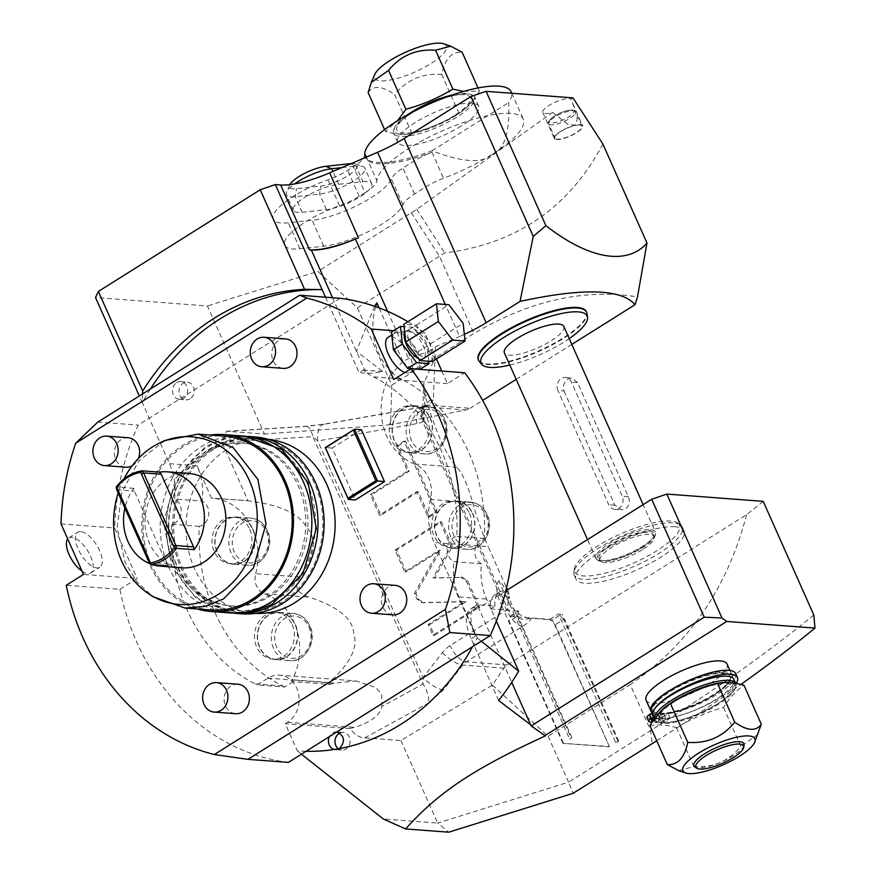 <?xml version="1.0" encoding="UTF-8"?>
<svg xmlns="http://www.w3.org/2000/svg" width="876" height="876" viewBox="0 0 876 876"><rect width="100%" height="100%" fill="white"/><g stroke="black" fill="none" stroke-linecap="round" stroke-linejoin="round"><path stroke-width="0.66" stroke-dasharray="4.38 3.29" d="M288.379 762.394A233.542 199.465 94.3 0 1 119.903 589.329L66.237 585.278M119.903 589.329L137.171 578.478L83.505 574.437M340.085 298.289L149.227 418.18L169.484 463.689A59.119 50.501 94.3 0 1 174.554 498.991L202.159 501.072A59.119 50.501 -85.7 0 0 197.089 465.78L211.455 498.039L248.039 500.798L222.011 442.325L226.49 431.255L264.442 434.003L207.437 305.976L95.506 297.533M142.558 393.948L142.284 402.588L149.227 418.18L138.211 425.101A233.542 199.465 94.3 0 0 114.679 527.965L137.171 578.478M306.063 751.279A221.157 188.877 94.3 0 1 297.336 750.852L285.248 723.685L287.492 722.273A25.13 21.462 -85.7 0 0 298.76 694.821A25.13 21.462 -85.7 0 0 279.564 675.166A25.13 21.462 -85.7 0 0 267.859 678.166L257.095 684.923A59.119 50.501 -85.7 0 0 255.102 683.86A167.031 142.657 -85.7 0 1 171.685 524.297A13.304 11.366 -85.7 0 0 181.146 512.668A13.304 11.366 -85.7 0 0 174.554 498.991M150.365 389.043A240.933 205.772 -85.7 0 0 142.284 402.588L139.339 395.974M375.662 306.655A59.119 50.501 -85.7 0 0 393.28 372.924L391.747 372.815A59.119 50.501 -85.7 0 0 414.633 464.006A29.565 25.251 94.3 0 1 430.423 499.462L472.712 502.649C467.664 485.03 462.408 473.215 456.933 467.193C445.687 454.688 435.033 430.587 424.991 394.901L424.028 420.798A2.957 0.821 -24 0 1 423.261 421.717A17.739 10.676 -126.6 0 1 424.4 406.464A17.739 10.676 -126.6 0 1 428.046 405.139L470.084 408.304L466.054 409.957L390.587 424.74L391.78 385.101L357.364 307.815L317.802 271.461L207.437 305.976M390.587 424.74L264.442 434.003M602.896 144.003C569.236 207.59 516.511 243.9 444.723 252.934A812.961 225.603 -24 0 1 439.5 256.23L357.364 307.815M391.78 385.101L473.905 333.515C529.695 300.567 584.226 288.379 637.487 296.931M464.324 334.391A59.119 16.403 -24 0 1 459.571 336.504L445.304 304.443M424.991 394.901L423.732 383.644L434.923 358.021L428.977 351.44L408.632 358.547L402.982 361.536L379.1 307.903M428.977 351.44L435.339 346.907L459.571 336.504M374.6 306.293L356.39 351.254L382.648 371.479A53.217 14.772 -24 0 1 366.168 373.198L359.105 372.672L363.321 370.022A59.119 50.501 -85.7 0 0 373.362 376.822A167.031 142.657 -85.7 0 1 456.779 536.386A13.304 11.366 -85.7 0 0 447.318 548.015A13.304 11.366 -85.7 0 0 453.91 561.691L481.504 563.772A59.119 50.501 -85.7 0 0 486.574 599.075L496.331 620.985M325.5 297.194L359.105 372.672M572.948 97.871L570.791 99.415A15.516 4.303 156 0 0 568.732 98.736A15.516 4.303 156 0 0 551.891 103.817A15.516 4.303 156 0 0 542.748 112.467A15.516 4.303 156 0 0 545.124 113.573A15.516 4.303 156 0 0 552.657 112.347L416.757 209.298A795.222 220.675 -24 0 1 411.26 212.758L317.802 271.461M365.018 192.72L359.248 196.344A29.565 8.202 -24 0 1 339.56 205.75A51.739 14.355 -24 0 0 284.678 245.269A51.739 14.355 -24 0 0 299.877 248.74L323.682 246.211A51.739 14.355 -24 0 0 371.873 229.84A51.739 14.355 -24 0 0 402.894 204.809A29.565 8.202 -24 0 1 414.501 194.001L425.67 186.993A29.565 8.202 -24 0 1 443.53 178.244C460.864 171.707 476.785 163.932 491.294 154.932L492.235 154.34A79.815 22.152 156 0 0 523.257 119.07A79.815 22.152 156 0 0 446.618 129.002A79.815 22.152 156 0 0 376.888 180.741A29.565 8.202 -24 0 1 365.018 192.72L353.466 166.779A29.565 8.202 156 0 0 363.792 158.195M552.657 112.347L567.768 124.304L575.006 125.224L577.306 119.213L572.827 103.707L570.791 99.415M416.757 209.298L444.723 252.934M556.676 139.514A15.516 4.303 156 0 0 573.528 134.433A15.516 4.303 156 0 0 582.66 125.783A15.516 4.303 156 0 0 580.284 124.688A15.516 4.303 156 0 0 563.443 129.768A15.516 4.303 156 0 0 554.3 138.408A15.516 4.303 156 0 0 556.676 139.514M579.726 125.038A14.782 4.106 156 0 0 563.673 129.878A14.782 4.106 156 0 0 554.979 138.112A14.782 4.106 156 0 0 557.245 139.164A14.782 4.106 156 0 0 573.287 134.324A14.782 4.106 156 0 0 581.982 126.089A14.782 4.106 156 0 0 579.726 125.038M492.257 154.329C504.532 149.391 509.985 132.167 508.638 102.645A79.815 22.152 -24 0 0 511.135 91.827M491.305 154.932C481.91 163.648 462.145 162.268 432.01 150.771A79.815 22.152 -24 0 1 365.303 156.749A79.815 22.152 -24 0 1 365.04 156.059M365.336 154.8A79.815 22.152 156 0 0 365.872 158.052A79.815 22.152 156 0 0 431.977 152.304A29.565 8.202 156 0 0 414.118 161.042L402.949 168.05A29.565 8.202 156 0 0 391.342 178.857A51.739 14.355 -24 0 1 360.321 203.9A51.739 14.355 -24 0 1 312.13 220.259L288.324 222.8A51.739 14.355 -24 0 1 273.126 219.329A51.739 14.355 -24 0 1 328.007 179.81A29.565 8.202 156 0 0 347.695 170.404L353.466 166.779M362.96 181.639A29.565 8.202 -24 0 1 371.72 183.61A29.565 8.202 -24 0 1 357.266 198.458A29.565 8.202 -24 0 1 326.474 209.638L302.143 212.288A29.565 8.202 -24 0 1 293.383 210.306A29.565 8.202 -24 0 1 307.837 195.457A29.565 8.202 -24 0 1 338.629 184.288L362.96 181.639L356.028 166.068A29.565 8.202 -24 0 1 362.675 166.396A29.565 8.202 -24 0 1 364.788 168.05A29.565 8.202 -24 0 1 350.334 182.898A29.565 8.202 -24 0 1 319.543 194.067L295.212 196.717A29.565 8.202 -24 0 1 286.452 194.746A29.565 8.202 -24 0 1 286.638 192.063A29.565 8.202 -24 0 1 294.61 183.916M341.859 167.612L356.028 166.068L350.564 163.878M351.254 163.582A23.652 6.559 -24 0 1 355.382 163.943A23.652 6.559 -24 0 1 348.232 175.496A23.652 6.559 -24 0 1 320.879 186.073L296.548 188.723A23.652 6.559 -24 0 1 289.693 185.011A23.652 6.559 -24 0 1 289.868 184.628M432.01 150.771L508.638 102.645M461.214 126.024A44.347 12.308 -24 0 1 397.704 142.328A44.347 12.308 -24 0 1 415.213 122.552A44.347 12.308 -24 0 1 478.723 106.248A44.347 12.308 -24 0 1 461.214 126.024M478.723 106.248L474.683 97.17A44.347 12.308 156 0 1 457.173 116.946A44.347 12.308 -24 0 1 393.663 133.24A44.347 12.308 -24 0 1 393.948 129.221A44.347 12.308 -24 0 1 411.173 113.475A44.347 12.308 156 0 1 421.728 107.507M474.683 97.17A44.347 12.308 156 0 0 471.507 94.696A44.347 12.308 156 0 0 436.785 100.806M406.924 115.183A42.869 11.892 -24 0 0 394.704 127.458A42.869 11.892 -24 0 0 412.267 133.415A42.869 11.892 -24 0 0 455.827 115.588A42.869 11.892 156 0 0 469.689 94.082A42.869 11.892 156 0 0 452.388 94.936M454.425 115.479A40.176 11.147 -24 0 1 403.048 133.097A40.176 11.147 -24 0 1 412.76 112.336A40.176 11.147 -24 0 1 464.138 94.718A40.176 11.147 -24 0 1 454.425 115.479M463.678 91.411L479.435 91.137C473.577 100.663 466.766 108.055 459.002 113.322C444.285 122.18 428.616 128.903 411.994 133.502C404.099 134.959 395.24 134.291 385.44 131.499L397.562 120.702M385.44 131.499L384.575 129.549M411.994 133.502L394.671 94.575C406.738 79.771 422.407 73.047 441.668 74.394C444.888 58.922 451.698 51.531 462.112 52.221M368.117 92.571C373.362 85.158 382.221 85.826 394.671 94.575M459.002 113.322L441.668 74.394M479.435 91.137L478.022 87.95M443.65 43.8A39.376 10.928 -24 0 1 430.915 63.554A39.376 10.928 -24 0 1 390.893 79.935A39.376 10.928 -24 0 1 374.764 74.471M176.591 382.724A8.869 7.577 94.3 0 1 180.719 381.662A8.869 7.577 94.3 0 1 186.676 394.66A8.869 7.577 94.3 0 1 183.522 398.295A8.869 7.577 94.3 0 1 179.383 399.357A8.869 7.577 94.3 0 1 179.219 399.336A8.869 7.577 94.3 0 1 172.594 392.317A8.869 7.577 94.3 0 1 176.591 382.724M97.816 422.057L138.211 425.101M472.569 646.696A221.157 188.877 94.3 0 0 477.179 637.881L458.969 596.994A59.119 50.501 94.3 0 1 453.91 561.691M441.8 371.041L447.395 383.611L464.663 372.76M407.909 321.722A233.542 199.465 94.3 0 1 424.904 333.088L436.445 358.996M382.648 371.479L363.321 370.022M481.504 563.772A13.304 11.366 -85.7 0 1 474.912 550.095A13.304 11.366 -85.7 0 1 484.373 538.466A167.031 142.657 94.3 0 0 400.956 378.903A59.119 50.501 94.3 0 1 391.747 372.815M402.982 361.536A59.119 50.501 -85.7 0 0 393.28 372.924M470.084 408.304L482.676 400.398M516.183 379.352L571.809 344.41M586.372 311.692A59.119 16.403 -24 0 1 563.027 338.059A59.119 16.403 -24 0 1 478.351 359.795M423.261 421.717L422.736 421.772A32.521 27.769 94.3 0 1 416.768 423.623L317.769 440.967A17.739 9.012 -99.9 0 1 323.912 424.192A17.739 9.012 -99.9 0 1 325.073 424.137L305.198 426.481L228.242 431.266M763.204 501.335A812.961 225.603 -24 0 1 746.604 514.628L507.292 664.95L503.963 668.169L492.4 685.032L400.934 740.559L364.734 737.833C359.959 737.92 354.999 734.833 349.852 728.558L354.572 727.332C370.887 722.262 379.987 715.32 381.87 706.505L423.009 684.057L423.097 677.531L317.769 440.967L312.863 436.664A17.739 6.756 -93.6 0 0 305.987 426.294L305.987 426.294A17.739 6.756 -93.6 0 0 305.198 426.481M300.293 577.021C293.57 586.471 296.559 593.183 309.261 597.169C338.311 606.75 353.127 618.894 353.729 633.611C358.361 647.594 350.104 663.898 328.96 682.535L329.803 684.419L293.208 681.659L292.365 679.776A59.119 50.501 -85.7 0 0 264.64 593.808A16.261 13.885 94.3 0 1 255.672 573.66L300.293 577.021C315.294 555.066 317.211 538.214 306.031 526.476C298.563 513.281 279.236 504.729 248.039 500.798L211.959 498.072A59.119 50.501 -85.7 0 0 211.455 498.039M329.803 684.419L334.238 683.181L355.875 680.926L279.564 675.166M381.87 706.505L381.706 694.46L375.848 687.496L355.875 680.926M222.011 442.325L312.863 436.664L423.009 684.057A17.739 8.771 61.4 0 1 428.364 703.121L443.42 689.96L462.736 665.059A14.782 12.625 94.3 0 1 466.24 661.862L522.72 626.373A20.695 5.738 156 0 0 530.998 618.27L552.417 619.88L609.378 746.527L562.929 743.341L608.929 746.812M349.852 728.558L285.248 723.685M301.443 754.181L297.336 750.852M400.934 740.559L437.671 823.079L383.305 818.983M477.179 637.881L481.285 641.21M530.582 724.726L545.376 735.895M505.77 590.928L478.614 607.988L511.715 682.327M498.652 700.504L471.168 638.768A36.956 16.261 57.9 0 1 470.675 608.929A36.956 16.261 57.9 0 1 475.898 607.78L478.614 607.988M490.494 608.886L514.53 610.703L508.452 597.049A36.956 16.261 57.9 0 0 494.655 595.078A36.956 16.261 57.9 0 0 490.494 608.886L494.984 606.061L480.387 604.966A36.956 16.261 -122.1 0 0 475.175 606.104A36.956 16.261 -122.1 0 0 475.668 635.943L434.08 542.54L488.184 546.624L506.525 587.818M430.423 499.462A59.119 50.501 -85.7 0 0 434.08 542.54M469.459 513.292A23.356 19.951 94.3 0 1 468.266 537.01A23.356 19.951 94.3 0 1 449.935 547.741A23.356 19.951 94.3 0 1 433.938 535.608A23.356 19.951 94.3 0 1 435.131 511.891A23.356 19.951 94.3 0 1 453.45 501.16A23.356 19.951 94.3 0 1 469.459 513.292M426.984 417.896A23.356 19.951 94.3 0 1 425.791 441.613A23.356 19.951 94.3 0 1 407.46 452.345A23.356 19.951 94.3 0 1 391.462 440.212A23.356 19.951 94.3 0 1 392.656 416.494A23.356 19.951 94.3 0 1 410.975 405.763A23.356 19.951 94.3 0 1 426.984 417.896M484.373 538.466L456.779 536.386M443.42 689.96A17.739 5.65 37.8 0 1 423.097 677.531L442.413 652.631A32.521 27.769 94.3 0 1 450.1 645.601L506.591 610.112A2.957 0.821 156 0 0 507.784 608.908L508.058 601.494L498.849 580.81C500.689 581.259 503.831 586.11 508.277 595.373L508.409 592.034L507.445 589.877M472.712 502.649C476.15 515.92 481.307 530.582 488.184 546.624M562.929 743.341L500.645 603.444L509.668 597.793L508.277 595.373M498.849 580.81A29.565 13.009 57.9 0 0 500.645 603.444M508.058 601.494C514.628 612.083 522.052 617.646 530.319 618.204L530.998 618.27M563.377 743.056L509.186 621.325L509.941 616.365L549.799 619.365L555.176 624.785L609.378 746.527M569.674 739.103L571.918 737.691L569.674 739.103L515.471 617.361L509.186 621.325M571.918 737.691L517.727 615.959L515.471 617.361L507.39 599.206L508.452 597.049M615.675 742.574L618.806 741.227L615.675 742.574L559.162 615.642L552.417 619.88M617.919 741.162L563.728 619.42L555.176 624.785M509.941 616.365L518.482 610.999L514.53 610.703L571.043 737.625M549.799 619.365L558.351 613.999L562.293 614.306L559.162 615.642M674.936 526.739A59.119 16.403 156 0 0 610.758 546.087A59.119 16.403 156 0 0 575.959 579.036A59.119 16.403 156 0 0 585.015 583.23A59.119 16.403 156 0 0 649.182 563.892A59.119 16.403 156 0 0 683.992 530.933A59.119 16.403 156 0 0 674.936 526.739M492.4 685.032L548.102 736.223L630.238 684.638L650.682 730.562L568.557 782.158L573.101 793.317M746.604 514.628C727.573 587.73 688.788 644.397 630.238 684.638M548.102 736.223L568.557 782.158L437.671 823.079L448.742 832.2M656.715 740.789A804.091 223.139 156 0 0 740.844 684.485M646.072 700.154A44.347 12.308 156 0 0 652.861 703.297A44.347 12.308 156 0 0 700.986 688.799A44.347 12.308 156 0 0 727.091 664.085M813.804 614.996A812.961 225.603 -24 0 1 650.682 730.562L652.083 743.702M462.418 577.339L460.885 577.218L466.284 580.93L477.902 607.013L432.941 635.264L428.134 624.468L464.554 601.582L421.63 602.622L423.699 602.754L418.29 599.031L415.881 593.621L440.431 550.478L406.234 571.962L396.521 550.117L441.482 521.877L452.443 546.493L434.496 578.029L462.418 577.339L467.817 581.051L479.435 607.134L434.474 635.374L429.667 624.577L466.087 601.702L423.699 602.754L422.166 602.633L416.757 598.921L414.348 593.512L438.898 550.358L404.701 571.842L394.988 550.008L439.949 521.768L450.899 546.383L432.963 577.908L462.418 577.339M418.279 491.797L380.983 515.23L371.829 494.666L409.136 471.233L397.934 446.081L405.588 441.274L437.146 512.142L429.481 516.95L418.279 491.797L416.746 491.677L379.45 515.11L370.296 494.557L407.603 471.124L396.401 445.961L404.055 441.154L435.613 512.022L427.948 516.829L416.746 491.677M522.72 626.373A17.739 7.807 57.9 0 1 506.591 610.112L422.736 421.772L424.4 406.464A17.739 10.676 -126.6 0 1 424.411 406.464L425.462 405.599C425.243 406.803 424.345 404.263 422.626 413.603A17.739 16.885 -177.9 0 1 433.423 398.69A20.695 5.738 -24 0 1 428.046 405.139L426.787 405.949A14.782 12.625 94.3 0 1 424.072 406.782L325.073 424.137M416.768 423.623A17.739 9.012 -99.9 0 1 422.911 406.836L426.787 405.949M434.496 578.029L432.963 577.908M452.443 546.493L450.899 546.383M441.482 521.877L439.949 521.768M396.521 550.117L394.988 550.008M406.234 571.962L404.701 571.842M440.431 550.478L438.898 550.358M415.881 593.621L414.348 593.512M466.087 601.702L464.554 601.582M429.667 624.577L428.134 624.468M434.474 635.374L432.941 635.264M479.435 607.134L477.902 607.013M380.983 515.23L379.45 515.11M429.481 516.95L427.948 516.829M437.146 512.142L435.613 512.022M405.588 441.274L404.055 441.154M397.934 446.081L396.401 445.961M409.136 471.233L407.603 471.124M371.829 494.666L370.296 494.557M652.313 712.67A44.347 12.308 156 0 0 657.712 714.203A44.347 12.308 156 0 0 705.837 699.694A44.347 12.308 156 0 0 731.942 674.98A44.347 12.308 156 0 0 725.153 671.837A44.347 12.308 156 0 0 671.739 689.27M659.278 713.206A42.278 11.727 156 0 0 705.169 699.377A42.278 11.727 156 0 0 730.047 675.823A42.278 11.727 156 0 0 723.576 672.823A42.278 11.727 -24 0 0 677.695 686.653A42.278 11.727 -24 0 0 652.806 710.206A42.278 11.727 -24 0 0 659.278 713.206M653.857 719.875A2.957 0.821 156 0 0 655.587 719.021A2.957 0.821 156 0 0 656.65 718.123A44.347 12.308 156 0 0 658.215 718.451L659.792 717.455A42.278 11.727 -24 0 0 661.249 717.619A42.278 11.727 156 0 0 662.858 717.685L661.128 713.798A42.278 11.727 -24 0 0 706.658 699.223A42.278 11.727 -24 0 0 730.277 676.338L730.047 675.823M659.792 717.455L658.062 713.568A42.278 11.727 -24 0 1 653.036 710.732A42.278 11.727 -24 0 1 677.925 687.167A42.278 11.727 -24 0 1 723.806 673.337A42.278 11.727 -24 0 1 730.277 676.338M735.687 673.567A46.034 12.779 -24 0 1 714.849 695.73A46.034 12.779 -24 0 1 668.147 713.699L664.588 715.933A5.913 1.643 -24 0 1 657.69 718.517A52.45 14.553 -24 0 1 653.376 718.67L661.128 713.798M652.379 712.812L652.817 712.538A46.034 12.779 -24 0 1 651.58 711.016M658.062 713.568L650.31 718.429A52.45 14.553 -24 0 1 647.32 717.74A5.913 1.643 -24 0 1 646.915 717.411M650.791 714.893A2.957 0.821 156 0 0 649.62 716.218A2.957 0.821 156 0 0 653.857 715.123A2.957 0.821 156 0 0 655.018 713.809A2.957 0.821 156 0 0 650.791 714.893M659.989 715.593A2.957 0.821 156 0 0 658.818 716.907A2.957 0.821 156 0 0 663.055 715.823A2.957 0.821 156 0 0 664.216 714.498A2.957 0.821 156 0 0 659.989 715.593M652.04 722.328L650.31 718.429M662.858 717.685L661.281 718.681A44.347 12.308 156 0 0 663.439 718.638A44.347 12.308 156 0 0 665.968 718.429A44.347 12.308 156 0 0 669.264 717.981L666.318 719.831A5.913 1.643 -24 0 1 659.42 722.415A52.45 14.553 -24 0 1 655.106 722.558L661.281 718.681A44.347 12.308 156 0 1 659.672 718.605A44.347 12.308 156 0 1 658.215 718.451L652.226 722.207M653.584 717.039L653.934 716.82A44.347 12.308 156 0 0 655.237 717.619A2.957 0.821 156 0 0 654.022 718.024M652.883 715.462A44.347 12.308 156 0 0 653.934 716.82L654.547 716.437L652.817 712.538M656.748 717.696A2.957 0.821 -24 0 0 655.237 717.619A44.347 12.308 156 0 0 656.65 718.123A2.957 0.821 -24 0 0 656.748 717.696L655.018 713.809M654.514 718.966A44.347 12.308 156 0 0 654.733 719.612A44.347 12.308 156 0 0 657.909 722.098A44.347 12.308 156 0 0 661.522 722.766A44.347 12.308 -24 0 0 703.921 711.126A44.347 12.308 -24 0 0 735.468 687.561A44.347 12.308 -24 0 0 735.752 683.543A44.347 12.308 -24 0 0 735.687 683.4L735.752 683.543M736.136 683.477A46.034 12.779 -24 0 1 689.817 712.188A46.034 12.779 -24 0 1 669.888 717.586L669.264 717.981A44.347 12.308 156 0 0 689.817 712.188A44.347 12.308 156 0 0 733.902 679.393M655.106 722.558L653.376 718.67M665.957 718.397A2.957 0.821 -24 0 0 663.439 718.638A2.957 0.821 156 0 0 661.719 719.481A2.957 0.821 156 0 0 660.548 720.795A2.957 0.821 156 0 0 664.785 719.711A2.957 0.821 156 0 0 665.968 718.429A2.957 0.821 -24 0 0 665.957 718.397L664.216 714.498M669.888 717.586L668.147 713.699M654.547 716.437A46.034 12.779 -24 0 1 653.31 714.915A46.034 12.779 -24 0 1 654.23 709.505M730.836 682.743A42.869 11.892 -24 0 1 734.712 689.324A42.869 11.892 -24 0 1 704.205 712.111A42.869 11.892 -24 0 1 663.22 723.346A42.869 11.892 156 0 1 659.727 722.711L657.909 722.098M718.736 683.083A42.869 11.892 156 0 0 717.072 683.389M657.734 714.915A42.869 11.892 156 0 0 659.727 722.711M674.98 701.304A40.176 11.147 156 0 0 665.267 722.065A40.176 11.147 156 0 0 716.656 704.446A40.176 11.147 156 0 0 726.368 683.685A40.176 11.147 156 0 0 674.98 701.304M649.97 725.646C657.876 724.189 666.735 724.857 676.535 727.649C691.252 718.791 706.91 712.068 723.532 707.469C729.401 697.942 736.212 690.551 743.976 685.295M723.532 707.469L740.855 746.396C728.788 761.2 713.13 767.923 693.858 766.577L678.725 770.617M758.134 734.263L740.855 746.396M676.535 727.649L693.858 766.577M744.063 744.961A27.342 7.588 -24 0 1 733.102 755.835A27.342 7.588 -24 0 1 694.81 766.894M494.984 606.061A36.956 16.261 -122.1 0 1 499.156 592.253A36.956 16.261 -122.1 0 1 508.409 592.034L509.668 597.771M518.482 610.999L517.727 615.959M563.728 619.42L558.351 613.999M618.806 741.227L562.293 614.306M677.728 523.049A57.422 15.932 -24 0 1 649.817 554.924A57.422 15.932 -24 0 1 583.427 575.926A57.422 15.932 156 0 1 574.284 569.093A57.422 15.932 156 0 1 612.631 537.7A57.422 15.932 156 0 1 670.753 521.067A57.422 15.932 -24 0 1 677.728 523.049L680.389 524.877A59.119 16.403 -24 0 0 673.206 522.852A59.119 16.403 156 0 0 613.364 539.977A59.119 16.403 156 0 0 573.868 572.302A59.119 16.403 156 0 0 574.229 575.138A59.119 16.403 156 0 0 583.285 579.332A59.119 16.403 -24 0 0 647.452 559.994A59.119 16.403 -24 0 0 682.251 527.045L683.992 530.933M680.389 524.877A59.119 16.403 -24 0 1 682.251 527.045M642.415 549.657A29.565 8.202 -24 0 1 600.082 560.52A29.565 8.202 -24 0 1 611.755 547.347A29.565 8.202 -24 0 1 654.087 536.473A29.565 8.202 -24 0 1 642.415 549.657M641.495 547.577A29.565 8.202 -24 0 1 599.151 558.45A29.565 8.202 -24 0 1 610.824 545.266A29.565 8.202 -24 0 1 653.168 534.404A29.565 8.202 -24 0 1 641.495 547.577M598.231 560.465A31.667 8.782 -24 0 0 642.59 547.664A31.667 8.782 156 0 0 655.281 535.061A31.667 8.782 156 0 0 640.356 532.345A31.667 8.782 156 0 0 609.74 545.19A31.667 8.782 -24 0 0 598.231 560.465L596.906 559.545A32.521 9.023 -24 0 1 595.877 558.351A32.521 9.023 -24 0 1 608.721 543.854A32.521 9.023 156 0 1 655.292 531.896L643.148 504.631M596.906 559.545A32.521 9.023 -24 0 0 642.447 546.394A32.521 9.023 156 0 0 655.489 533.462A32.521 9.023 156 0 0 655.292 531.896M564.024 391.024L614.853 505.178L621.391 509.821L625.705 508.781C629.373 505.726 630.249 501.696 628.344 496.714L577.514 382.549L571.897 377.972L567.944 379.045C563.848 382.078 562.545 386.064 564.024 391.024L557.913 390.565A8.869 7.577 94.3 0 1 558.373 381.553A8.869 7.577 94.3 0 1 565.327 377.479A8.869 7.577 94.3 0 1 571.404 382.089L622.234 496.243A8.869 7.577 94.3 0 1 621.785 505.255A8.869 7.577 94.3 0 1 614.821 509.328A8.869 7.577 94.3 0 1 608.743 504.718L557.913 390.565M563.805 326.409A32.521 9.023 -24 0 1 550.96 340.906A32.521 9.023 -24 0 1 504.39 352.864M509.821 365.062A58.09 16.118 156 0 0 564.232 341.914A58.09 16.118 156 0 0 569.236 338.618M479.26 361.405A59.119 16.403 156 0 0 563.257 338.574A59.119 16.403 156 0 0 586.964 313.444M472.525 513.522A23.356 19.951 94.3 0 1 471.332 537.24A23.356 19.951 94.3 0 1 453.001 547.971A23.356 19.951 94.3 0 1 437.004 535.838A23.356 19.951 94.3 0 1 438.197 512.121A23.356 19.951 94.3 0 1 456.516 501.39A23.356 19.951 94.3 0 1 472.525 513.522M472.744 513.38A23.652 20.203 94.3 0 1 471.54 537.404A23.652 20.203 94.3 0 1 452.98 548.266A23.652 20.203 94.3 0 1 436.774 535.981A23.652 20.203 -85.7 0 1 437.978 511.956A23.652 20.203 -85.7 0 1 456.538 501.094A23.652 20.203 -85.7 0 1 472.744 513.38M430.05 418.126A23.356 19.951 94.3 0 1 428.857 441.843A23.356 19.951 94.3 0 1 410.526 452.574A23.356 19.951 94.3 0 1 394.529 440.442A23.356 19.951 94.3 0 1 395.722 416.724A23.356 19.951 94.3 0 1 414.041 405.993A23.356 19.951 94.3 0 1 430.05 418.126M430.269 417.983A23.652 20.203 94.3 0 1 429.065 442.008A23.652 20.203 94.3 0 1 410.505 452.87A23.652 20.203 94.3 0 1 394.299 440.584A23.652 20.203 -85.7 0 1 395.514 416.56A23.652 20.203 -85.7 0 1 414.063 405.697A23.652 20.203 -85.7 0 1 430.269 417.983M241.743 612.335A87.206 74.482 -85.7 0 0 310.17 572.269A87.206 74.482 -85.7 0 0 314.615 483.716A87.206 74.482 94.3 0 0 254.861 438.405A87.206 74.482 94.3 0 0 186.435 478.471A87.206 74.482 94.3 0 0 181.978 567.024A87.206 74.482 -85.7 0 0 241.743 612.335L254.007 613.255A87.206 74.482 -85.7 0 1 194.242 567.955A87.206 74.482 94.3 0 1 198.699 479.391A87.206 74.482 94.3 0 1 267.125 439.336A87.206 74.482 94.3 0 1 268.669 439.467M254.007 613.255A87.206 74.482 -85.7 0 0 255.562 613.353M128.126 437.737A14.782 12.625 -85.7 0 0 116.53 444.526A14.782 12.625 -85.7 0 0 115.774 459.539A14.782 12.625 -85.7 0 0 125.903 467.215M132.101 465.857A14.782 12.625 -85.7 0 0 138.463 458.4M285.488 338.892A14.782 12.625 -85.7 0 0 273.892 345.681A14.782 12.625 -85.7 0 0 273.137 360.693A14.782 12.625 -85.7 0 0 283.266 368.369M237.867 684.222A14.782 12.625 -85.7 0 0 226.271 691.011A14.782 12.625 -85.7 0 0 225.515 706.023A14.782 12.625 -85.7 0 0 235.644 713.699M395.229 585.376A14.782 12.625 -85.7 0 0 383.633 592.165A14.782 12.625 -85.7 0 0 382.878 607.178A14.782 12.625 -85.7 0 0 393.006 614.853M361.416 429.744L332.19 448.096L355.295 499.988M61.013 523.914L114.679 527.965M80.734 531.601A20.695 9.099 57.9 0 0 77.811 532.236A20.695 9.099 57.9 0 0 79.475 551.803A20.695 9.099 57.9 0 0 96.897 567.922A20.695 9.099 57.9 0 0 99.82 567.287A20.695 9.099 57.9 0 0 98.156 547.719A20.695 9.099 57.9 0 0 80.734 531.601M393.565 330.723L424.904 333.088M447.395 383.611L393.729 379.56M404.898 372.552A20.695 9.099 57.9 0 0 410.056 372.41A20.695 9.099 57.9 0 0 409.782 355.7A20.695 9.099 57.9 0 0 388.035 337.37M392.448 340.873A20.695 9.099 57.9 0 0 395.054 349.842A20.695 9.099 -122.1 0 0 400.54 359.029A20.695 9.099 -122.1 0 0 413.877 368.818A20.695 9.099 -122.1 0 0 416.801 368.172A20.695 9.099 -122.1 0 0 419.133 360.43L418.18 351.583L411.041 342.275A20.695 9.099 57.9 0 0 397.704 332.486A20.695 9.099 57.9 0 0 394.78 333.132A20.695 9.099 57.9 0 0 392.448 340.873M420.075 369.278L419.133 360.43A20.695 9.099 -122.1 0 0 416.527 351.462A20.695 9.099 57.9 0 0 411.041 342.275L403.902 332.957L391.506 332.026M428.813 361.24L427.17 345.943L412.892 327.306L404.132 326.649M418.443 358.481A16.261 7.15 -122.1 0 0 423.426 358.777A16.261 7.15 -122.1 0 0 423.217 345.637A16.261 7.15 57.9 0 0 406.135 331.238A16.261 7.15 57.9 0 0 404.789 332.836M403.902 332.957L412.892 327.306M418.18 351.583L427.17 345.943M426.59 343.523A16.261 7.15 57.9 0 0 409.508 329.113A16.261 7.15 57.9 0 0 409.716 342.253A16.261 7.15 -122.1 0 0 426.798 356.652A16.261 7.15 -122.1 0 0 426.59 343.523M432.437 361.514L430.543 343.819L416.264 325.193L403.869 324.251M416.264 325.193L448.862 304.717M430.543 343.819L463.141 323.343M82.037 571.141A20.695 9.099 57.9 0 0 87.907 573.572A20.695 9.099 -122.1 0 0 90.83 572.926A20.695 9.099 -122.1 0 0 89.155 553.369A20.695 9.099 -122.1 0 0 71.733 537.251A20.695 9.099 57.9 0 0 68.821 537.886A20.695 9.099 57.9 0 0 67.693 538.926M241.623 613.802A88.684 75.741 -85.7 0 1 180.861 567.736A88.684 75.741 94.3 0 1 185.383 477.672A88.684 75.741 94.3 0 1 254.971 436.938M234.429 613.255A88.684 75.741 -85.7 0 1 174.718 567.265A88.684 75.741 94.3 0 1 178.945 477.738A88.684 75.741 94.3 0 1 247.766 436.401M307.443 483.902A85.848 73.321 -85.7 0 0 208.619 449.563A85.848 73.321 -85.7 0 0 176.886 565.907A85.848 73.321 -85.7 0 0 275.71 600.246A85.848 73.321 -85.7 0 0 307.443 483.902M176.131 563.586A81.588 69.686 94.3 0 1 180.292 480.727A81.588 69.686 94.3 0 1 244.316 443.245A81.588 69.686 94.3 0 1 300.227 485.632A81.588 69.686 94.3 0 1 296.066 568.491A81.588 69.686 94.3 0 1 232.041 605.962A81.588 69.686 94.3 0 1 176.131 563.586M242.17 443.081A81.588 69.686 94.3 0 0 178.146 480.563A81.588 69.686 94.3 0 0 173.985 563.421A81.588 69.686 -85.7 0 0 229.895 605.809A81.588 69.686 -85.7 0 0 293.92 568.327A81.588 69.686 -85.7 0 0 298.081 485.468A81.588 69.686 94.3 0 0 242.17 443.081L244.316 443.245M229.359 612.882A88.684 75.741 -85.7 0 1 168.586 566.805A88.684 75.741 94.3 0 1 173.119 476.741A88.684 75.741 94.3 0 1 242.696 436.007M197.341 608.984A88.684 75.741 -85.7 0 1 150.19 565.425A88.684 75.741 94.3 0 1 210.459 435.054M211.072 610.014A87.206 74.482 -85.7 0 1 151.318 564.713A87.206 74.482 94.3 0 1 155.764 476.15A87.206 74.482 94.3 0 1 224.19 436.095M164.776 440.529L138.758 461.05L121.895 491.983L117.121 527.965L125.246 562.742L137.061 582.047L152.993 596.72M123.899 478.986A84.041 71.777 -85.7 0 0 118.161 493.002M188.986 473.467A47.304 40.395 -85.7 0 0 151.876 495.192A47.304 40.395 -85.7 0 0 149.468 543.219A47.304 40.395 -85.7 0 0 181.879 567.79M168.356 565.852L166.703 563.772L134.357 491.118L133.842 488.326A47.304 40.395 -85.7 0 0 124.863 508.058M133.842 488.326L116.201 486.99M150.146 563.805A47.304 40.395 -85.7 0 0 152.599 564.67M116.727 489.793L134.357 491.118M149.073 562.436L166.703 563.772M332.19 448.096L325.292 447.581M336.844 731.953A8.869 7.577 -85.7 0 0 336.669 731.931A8.869 7.577 -85.7 0 0 332.541 732.993A8.869 7.577 -85.7 0 0 329.387 736.628M339.877 733.059A8.869 7.577 94.3 0 1 343.217 732.424A8.869 7.577 94.3 0 1 349.984 739.366A8.869 7.577 94.3 0 1 346.009 749.057A8.869 7.577 -85.7 0 1 341.881 750.119L335.628 749.648M338.804 749.079A8.869 7.577 -85.7 0 0 341.881 750.119M293.208 681.659L284.7 687.003L257.095 684.923M328.96 682.535L292.365 679.776M284.7 687.003A59.119 50.501 -85.7 0 0 282.696 685.941A167.031 142.657 94.3 0 1 199.279 526.388A13.304 11.366 -85.7 0 0 208.74 514.749A13.304 11.366 -85.7 0 0 202.159 501.072M255.672 573.66A59.119 50.501 -85.7 0 0 211.959 498.072M292.201 624.643A23.356 19.951 94.3 0 1 291.007 648.35A23.356 19.951 94.3 0 1 272.688 659.08A23.356 19.951 94.3 0 1 256.679 646.948A23.356 19.951 94.3 0 1 257.873 623.23A23.356 19.951 94.3 0 1 276.192 612.51A23.356 19.951 94.3 0 1 292.201 624.643M249.726 529.235A23.356 19.951 94.3 0 1 248.532 552.953A23.356 19.951 94.3 0 1 230.213 563.684A23.356 19.951 94.3 0 1 214.204 551.551A23.356 19.951 94.3 0 1 215.397 527.834A23.356 19.951 94.3 0 1 233.717 517.114A23.356 19.951 94.3 0 1 249.726 529.235M199.279 526.388L171.685 524.297M295.267 624.873A23.356 19.951 94.3 0 1 294.073 648.579A23.356 19.951 94.3 0 1 275.754 659.31A23.356 19.951 94.3 0 1 259.745 647.178A23.356 19.951 94.3 0 1 260.939 623.46A23.356 19.951 94.3 0 1 279.258 612.74A23.356 19.951 94.3 0 1 295.267 624.873M295.486 624.73A23.652 20.203 94.3 0 1 294.281 648.744A23.652 20.203 94.3 0 1 275.732 659.606A23.652 20.203 94.3 0 1 259.526 647.32A23.652 20.203 -85.7 0 1 260.73 623.307A23.652 20.203 -85.7 0 1 279.28 612.444A23.652 20.203 -85.7 0 1 295.486 624.73M252.792 529.476A23.356 19.951 94.3 0 1 251.598 553.183A23.356 19.951 94.3 0 1 233.279 563.914A23.356 19.951 94.3 0 1 217.27 551.781A23.356 19.951 94.3 0 1 218.463 528.064A23.356 19.951 94.3 0 1 236.794 517.344A23.356 19.951 94.3 0 1 252.792 529.476M253.022 529.334A23.652 20.203 94.3 0 1 251.806 553.347A23.652 20.203 94.3 0 1 233.257 564.21A23.652 20.203 94.3 0 1 217.051 551.924A23.652 20.203 -85.7 0 1 218.255 527.91A23.652 20.203 -85.7 0 1 236.816 517.048A23.652 20.203 -85.7 0 1 253.022 529.334M190.059 398.788A8.869 7.577 94.3 0 1 185.931 399.85A8.869 7.577 94.3 0 1 179.153 392.908A8.869 7.577 94.3 0 1 183.139 383.217A8.869 7.577 -85.7 0 1 187.267 382.166A8.869 7.577 -85.7 0 1 194.045 389.097A8.869 7.577 -85.7 0 1 190.059 398.788M169.484 463.689L197.089 465.78M411.26 212.758L439.5 256.23L473.905 333.515M387.608 311.33L408.632 358.547M332.562 297.72L366.168 373.198M550.884 124.896A14.782 4.106 -24 0 1 548.628 123.844A14.782 4.106 -24 0 1 557.322 115.599A14.782 4.106 -24 0 1 573.364 110.77A14.782 4.106 -24 0 1 575.631 111.821A14.782 4.106 -24 0 1 566.925 120.056A14.782 4.106 -24 0 1 550.884 124.896M571.667 110.179A13.304 3.69 -24 0 1 568.447 117.056A13.304 3.69 -24 0 1 551.431 122.892A13.304 3.69 -24 0 1 554.65 116.015A13.304 3.69 -24 0 1 571.667 110.179M431.977 152.304L443.53 178.244M366.365 157.1L376.888 180.741M359.248 196.344L347.695 170.404M339.56 205.75L328.007 179.81M299.877 248.74L288.324 222.8M323.682 246.211L312.13 220.259M402.894 204.809L391.342 178.857M414.501 194.001L402.949 168.05M425.67 186.993L414.118 161.042M326.474 209.638L319.543 194.067L320.879 186.073M338.629 184.288L332.913 171.455M302.143 212.288L295.212 196.717L296.548 188.723M400.956 378.903L373.362 376.822M414.633 464.006L456.933 467.193M435.339 346.907L433.423 398.69M226.49 431.255L305.987 426.294L323.912 424.192L422.911 406.836A17.739 9.012 -99.9 0 1 424.072 406.782L466.054 409.957M364.734 737.833L428.364 703.121M287.492 722.273L354.572 727.332M267.859 678.166L334.238 683.181M475.898 607.78L480.387 604.966M471.168 638.768L475.668 635.943M458.969 596.994L486.574 599.075M530.319 618.204A17.739 16.885 2.1 0 1 507.784 608.908L424.028 420.798A17.739 16.885 -177.9 0 1 422.626 413.603L423.732 383.644M507.292 664.95L466.24 661.862A17.739 7.807 57.9 0 1 450.1 645.601M503.963 668.169L462.736 665.059A17.739 5.65 37.8 0 1 442.413 652.631M467.817 581.051L466.284 580.93M418.29 599.031L416.757 598.921M649.05 721.627L647.32 717.74M666.318 719.831L664.588 715.933M659.42 722.415L657.69 718.517M577.514 382.549L571.404 382.089M628.344 496.714L622.234 496.243M614.853 505.178L608.743 504.718M486.804 514.442A23.652 20.203 94.3 0 1 485.6 538.455A23.652 20.203 94.3 0 1 467.039 549.329A23.652 20.203 94.3 0 1 450.833 537.043A23.652 20.203 94.3 0 1 452.038 513.018A23.652 20.203 94.3 0 1 470.598 502.156A23.652 20.203 94.3 0 1 486.804 514.442M486.202 515.712A21.188 18.089 94.3 0 1 478.373 544.434A21.188 18.089 94.3 0 1 453.987 535.959A21.188 18.089 94.3 0 1 461.816 507.248A21.188 18.089 94.3 0 1 486.202 515.712M444.329 419.046A23.652 20.203 94.3 0 1 443.125 443.059A23.652 20.203 94.3 0 1 424.564 453.932A23.652 20.203 94.3 0 1 408.358 441.646A23.652 20.203 94.3 0 1 409.563 417.622A23.652 20.203 94.3 0 1 428.123 406.76A23.652 20.203 94.3 0 1 444.329 419.046M443.727 420.316A21.188 18.089 94.3 0 1 435.898 449.038A21.188 18.089 94.3 0 1 411.512 440.562A21.188 18.089 94.3 0 1 419.341 411.851A21.188 18.089 94.3 0 1 443.727 420.316M282.696 685.941L255.102 683.86M264.64 593.808L309.261 597.169M309.546 625.793A23.652 20.203 94.3 0 1 308.341 649.806A23.652 20.203 94.3 0 1 289.781 660.668A23.652 20.203 94.3 0 1 273.575 648.382A23.652 20.203 94.3 0 1 274.779 624.369A23.652 20.203 94.3 0 1 293.34 613.507A23.652 20.203 94.3 0 1 309.546 625.793M308.954 627.063A21.188 18.089 94.3 0 1 301.114 655.774A21.188 18.089 94.3 0 1 276.728 647.298A21.188 18.089 94.3 0 1 284.558 618.587A21.188 18.089 94.3 0 1 308.954 627.063M267.07 530.396A23.652 20.203 94.3 0 1 265.866 554.409A23.652 20.203 94.3 0 1 247.306 565.272A23.652 20.203 94.3 0 1 231.1 552.986A23.652 20.203 94.3 0 1 232.315 528.973A23.652 20.203 94.3 0 1 250.864 518.11A23.652 20.203 94.3 0 1 267.07 530.396M266.479 531.666A21.188 18.089 94.3 0 1 258.639 560.377A21.188 18.089 94.3 0 1 234.253 551.902A21.188 18.089 94.3 0 1 242.083 523.191A21.188 18.089 94.3 0 1 266.479 531.666M572.827 103.707L582.66 125.783M542.748 112.467L554.3 138.408M581.982 126.089L575.631 111.821L572.356 110.004C560.202 110.212 545.485 120.855 548.628 123.844L554.979 138.112M365.303 156.749L365.872 158.052M511.77 93.261L523.257 119.07M284.678 245.269L273.126 219.329M371.72 183.61L364.788 168.05M293.383 210.306L286.452 194.746M355.382 163.943L362.675 166.396M289.693 185.011L286.638 192.063M397.704 142.328L393.663 133.24M469.689 94.082L471.507 94.696M394.704 127.458L393.948 129.221M421.531 415.87L421.652 410.954M729.916 670.436L731.942 674.98M654.471 719.032L654.733 719.612M660.548 720.795L658.818 716.907M653.31 714.915L652.62 713.338M734.712 689.324L735.468 687.561M651.35 720.105L649.62 716.218M470.675 608.929L475.175 606.104M494.655 595.078L499.156 592.253M574.229 575.138L575.959 579.036M574.284 569.093L573.868 572.302M600.082 560.52L599.151 558.45M654.087 536.473L653.168 534.404M655.281 535.061L655.489 533.462M595.877 558.351L587.522 539.583M565.327 377.479L571.897 377.972M614.821 509.328L621.391 509.821M449.935 547.741L453.001 547.971M453.45 501.16L456.516 501.39M456.538 501.094L470.598 502.156C478.099 503.01 483.629 507.171 487.176 514.617C494.754 529.816 482.643 551.245 467.039 549.329L452.98 548.266M407.46 452.345L410.526 452.574M410.975 405.763L414.041 405.993M414.063 405.697L428.123 406.76C435.624 407.614 441.154 411.775 444.701 419.221C452.279 434.419 440.168 455.849 424.564 453.932L410.505 452.87M391.824 334.982L394.78 333.132M410.056 372.41L415.41 369.048M415.574 368.938L416.801 368.172M406.135 331.238L409.508 329.113M423.426 358.777L426.798 356.652M68.821 537.886L77.811 532.236M90.83 572.926L99.82 567.287M254.861 438.405L267.125 439.336M231.352 613.003L196.366 598.637L171.893 566.794L163.659 522.052L175.945 478.033L205.553 446.541L224.563 438.372L244.678 436.193M229.895 605.809L232.041 605.962M343.217 732.424L336.669 731.931M272.688 659.08L275.754 659.31M276.192 612.51L279.258 612.74M279.28 612.444L293.34 613.507C300.851 614.361 306.37 618.511 309.918 625.957C317.506 641.166 305.385 662.585 289.781 660.668L275.732 659.606M230.213 563.684L233.279 563.914M233.717 517.114L236.794 517.344M236.816 517.048L250.864 518.11C258.376 518.964 263.895 523.114 267.454 530.56C275.031 545.77 262.909 567.188 247.306 565.272L233.257 564.21M179.383 399.357L185.931 399.85M180.719 381.662L187.267 382.166"/><path stroke-width="1.31" d="M247.996 759.35L449.87 632.538L445.402 609.4A233.542 199.465 -85.7 0 0 410.997 368.719L393.729 379.56L371.238 329.048A233.542 199.465 -85.7 0 0 306.786 298.048L75.73 443.19A233.542 199.465 -85.7 0 0 61.013 523.914L83.505 574.437L66.237 585.278A233.542 199.465 -85.7 0 0 214.346 754.543L247.996 759.35L288.379 762.394L329.387 736.628A8.869 7.577 -85.7 0 0 334.303 749.462L339.45 748.564M139.339 395.974L95.506 297.533L98.364 291.423L142.7 391.003A240.933 205.772 94.3 0 1 304.563 289.332L260.227 189.753L275.349 184.562L322.127 289.617L304.563 289.332M571.809 344.41L635.067 304.673L637.487 296.931L646.981 243.024L602.896 144.003L572.948 97.871L486.081 91.323L545.89 225.647A192.151 84.534 57.9 0 0 646.981 243.024M545.89 225.647L533.243 236.411L470.959 96.502L486.081 91.323M275.349 184.562L280.649 184.967A59.119 16.403 156 0 0 329.683 172.846L377.556 152.293A59.119 16.403 156 0 0 404.143 138.474L470.959 96.502M533.243 236.411L520.048 301.41L486.158 322.696A59.119 16.403 -24 0 1 464.324 334.391M311.298 249.956A53.217 14.772 -24 0 0 355.426 239.049L358.415 237.768A59.119 16.403 -24 0 1 309.524 249.824L311.298 249.956L332.562 297.72M325.5 297.194L322.127 289.617A240.933 205.772 -85.7 0 0 150.365 389.043M98.364 291.423L260.227 189.753M142.7 391.003L142.558 393.948M365.04 156.059A79.815 22.152 -24 0 1 430.423 103.51A79.815 22.152 -24 0 1 511.135 91.827L511.77 93.261M363.792 158.195A29.565 8.202 156 0 0 365.336 154.8L366.365 157.1M294.61 183.916A29.565 8.202 -24 0 1 331.697 168.718L341.859 167.612M289.868 184.628A23.652 6.559 -24 0 1 325.741 166.331L350.071 163.681A23.652 6.559 -24 0 1 351.254 163.582M436.785 100.806A44.347 12.308 156 0 0 421.728 107.507M452.388 94.936A42.869 11.892 156 0 0 411.359 112.237A42.869 11.892 -24 0 0 406.924 115.183M397.562 120.702L405.884 109.314C422.495 104.715 438.164 97.992 452.881 89.133L463.678 91.411M405.884 109.314L388.55 70.398L371.282 82.519L368.117 92.571L384.575 129.549M452.881 89.133L435.558 50.217C416.286 48.859 400.617 55.582 388.55 70.398M478.022 87.95L462.112 52.221L450.691 46.176L435.558 50.217M371.282 82.519L374.764 74.471A39.376 10.928 -24 0 1 390.061 60.477A39.376 10.928 -24 0 1 443.65 43.8L450.691 46.176M75.73 443.19L97.816 422.057L299.691 295.245L340.085 298.289A233.542 199.465 94.3 0 1 407.909 321.722M329.387 736.628L490.253 635.582A233.542 199.465 94.3 0 0 464.663 372.76L410.997 368.719M436.445 358.996L441.8 371.041M379.1 307.903L376.888 302.921L374.6 306.293M376.888 302.921A59.119 50.501 -85.7 0 0 375.662 306.655M482.676 400.398L516.183 379.352M635.067 304.673C621.336 288.817 583 287.722 520.048 301.41M478.581 360.31L478.351 359.795A59.119 16.403 -24 0 1 501.696 333.428A59.119 16.403 -24 0 1 586.372 311.692L586.602 312.217A59.119 16.403 156 0 0 501.926 333.953A59.119 16.403 156 0 0 478.581 360.31A59.119 16.403 156 0 0 479.26 361.405L481.69 364.339A58.09 16.118 156 0 0 509.821 365.062M481.285 641.21L518.658 671.125A251.872 215.124 94.3 0 1 498.652 700.504L530.582 724.726L531.13 725.93L545.376 735.895C475.756 767.825 439.226 791.324 405.621 828.948L383.305 818.983L301.443 754.181M472.569 646.696A221.157 188.877 94.3 0 1 339.472 748.586C345.516 741.414 344.651 735.862 336.844 731.953M334.303 749.462A221.157 188.877 94.3 0 1 306.063 751.279M531.13 725.93L704.227 617.197L651.711 499.254L505.77 590.928M511.715 682.327L530.582 724.726M518.658 671.125L496.331 620.985M507.445 589.877L506.525 587.818M740.844 684.485A804.091 223.139 156 0 0 814.987 628.114L813.804 614.996L763.204 501.335L666.844 494.075L651.711 499.254M656.715 740.789A804.091 223.139 156 0 1 652.083 743.702L573.101 793.317L448.742 832.2L405.621 828.948M544.62 735.829L726.719 621.456L814.987 628.114M729.916 670.436L727.091 664.085A44.347 12.308 156 0 0 720.302 660.942A44.347 12.308 156 0 0 672.166 675.44A44.347 12.308 156 0 0 646.072 700.154L650.923 711.049A44.347 12.308 156 0 0 652.313 712.67M704.227 617.197L722.021 618.007L726.719 621.456M722.021 618.007L666.844 494.075M671.739 689.27A44.347 12.308 156 0 0 650.923 711.049M652.62 713.338L651.58 711.016A46.034 12.779 -24 0 1 688.437 680.63A46.034 12.779 -24 0 1 735.687 673.567L737.417 677.466A46.034 12.779 -24 0 1 736.136 683.477M652.226 722.207L652.04 722.328A52.45 14.553 -24 0 1 649.05 721.627A5.913 1.643 -24 0 1 648.656 721.309L646.915 717.411A5.913 1.643 -24 0 1 649.258 714.783L652.379 712.812M654.022 718.024A2.957 0.821 156 0 0 652.521 718.791A2.957 0.821 156 0 0 651.35 720.105A2.957 0.821 156 0 0 653.857 719.875M648.656 721.309A5.913 1.643 -24 0 1 650.988 718.67L653.584 717.039M654.514 718.966A44.347 12.308 156 0 1 681.889 694.35A44.347 12.308 156 0 1 728.963 680.4A44.347 12.308 -24 0 1 735.687 683.4L733.902 679.393A44.347 12.308 156 0 0 727.113 676.25A44.347 12.308 156 0 0 687.036 686.795A44.347 12.308 156 0 0 654.23 709.505A44.347 12.308 156 0 0 652.883 715.462L654.471 719.032M654.23 709.505A46.034 12.779 -24 0 1 697.887 681.309A46.034 12.779 -24 0 1 737.417 677.466M718.736 683.083A42.869 11.892 156 0 1 728.416 682.404A42.869 11.892 -24 0 1 730.836 682.743M717.072 683.389A42.869 11.892 156 0 0 657.734 714.915M761.299 724.211L743.976 685.295C734.176 682.492 725.317 681.824 717.411 683.291C700.8 687.879 685.131 694.602 670.414 703.472C662.65 708.728 655.839 716.119 649.97 725.646L667.304 764.573C677.717 765.263 684.528 757.86 687.748 742.388C707.009 743.746 722.678 737.012 734.745 722.207C747.195 730.956 756.043 731.624 761.299 724.211L754.652 742.322A39.376 10.928 156 0 0 738.523 736.847A39.376 10.928 156 0 0 698.5 753.229A39.376 10.928 156 0 0 685.766 772.982A39.376 10.928 156 0 0 739.344 756.306A39.376 10.928 156 0 0 754.652 742.322M685.766 772.982L678.725 770.617L667.304 764.573M670.414 703.472L687.748 742.388M717.411 683.291L734.745 722.207M694.81 766.894A27.342 7.588 -24 0 1 704.742 753.699A27.342 7.588 -24 0 1 731.175 742.607A27.342 7.588 -24 0 1 744.063 744.961L743.779 747.206A26.149 7.26 156 0 0 731.449 744.95A26.149 7.26 156 0 0 706.165 755.561A26.149 7.26 -24 0 0 696.672 768.175L694.81 766.894M743.779 747.206A26.149 7.26 156 0 1 733.289 757.609A26.149 7.26 -24 0 1 696.672 768.175M587.522 539.583L504.39 352.864A32.521 9.023 -24 0 1 517.223 338.366A32.521 9.023 -24 0 1 563.805 326.409L643.148 504.631M569.236 338.618A58.09 16.118 156 0 0 587.511 317.221A58.09 16.118 156 0 0 558.001 314.298A58.09 16.118 156 0 0 503.963 337.359A58.09 16.118 156 0 0 481.69 364.339M587.511 317.221L586.964 313.444A59.119 16.403 156 0 0 586.602 312.217M449.87 632.538L490.253 635.582M445.402 609.4L214.346 754.543M268.669 439.467A87.206 74.482 94.3 0 1 326.879 484.636A87.206 74.482 -85.7 0 1 322.861 572.422A87.206 74.482 -85.7 0 1 255.562 613.353M138.463 458.4A14.782 12.625 -85.7 0 0 138.255 445.413A14.782 12.625 -85.7 0 0 128.126 437.737L106.653 436.117A14.782 12.625 -85.7 0 0 95.057 442.906A14.782 12.625 -85.7 0 0 94.301 457.918A14.782 12.625 94.3 0 0 104.43 465.594A14.782 12.625 94.3 0 0 116.026 458.805A14.782 12.625 94.3 0 0 116.782 443.793A14.782 12.625 -85.7 0 0 106.653 436.117M104.43 465.594L125.903 467.215A14.782 12.625 -85.7 0 0 132.101 465.857M261.793 366.748L283.266 368.369A14.782 12.625 -85.7 0 0 294.862 361.58A14.782 12.625 -85.7 0 0 295.617 346.567A14.782 12.625 -85.7 0 0 285.488 338.892L264.015 337.271A14.782 12.625 -85.7 0 0 252.419 344.06A14.782 12.625 -85.7 0 0 251.664 359.072A14.782 12.625 94.3 0 0 261.793 366.748A14.782 12.625 94.3 0 0 273.4 359.959A14.782 12.625 94.3 0 0 274.144 344.947A14.782 12.625 -85.7 0 0 264.015 337.271M214.171 712.078L235.644 713.699A14.782 12.625 -85.7 0 0 247.24 706.91A14.782 12.625 -85.7 0 0 247.996 691.898A14.782 12.625 -85.7 0 0 237.867 684.222L216.394 682.601A14.782 12.625 -85.7 0 0 204.798 689.39A14.782 12.625 -85.7 0 0 204.042 704.403A14.782 12.625 94.3 0 0 214.171 712.078A14.782 12.625 94.3 0 0 225.778 705.289A14.782 12.625 94.3 0 0 226.523 690.277A14.782 12.625 -85.7 0 0 216.394 682.601M371.534 613.233L393.006 614.853A14.782 12.625 -85.7 0 0 404.602 608.064A14.782 12.625 -85.7 0 0 405.358 593.052A14.782 12.625 -85.7 0 0 395.229 585.376L373.756 583.755A14.782 12.625 -85.7 0 0 362.16 590.544A14.782 12.625 -85.7 0 0 361.405 605.557A14.782 12.625 94.3 0 0 371.534 613.233A14.782 12.625 94.3 0 0 383.14 606.444A14.782 12.625 94.3 0 0 383.885 591.431A14.782 12.625 -85.7 0 0 373.756 583.755M347.947 498.258L348.396 499.473L355.295 499.988L384.52 481.636L361.416 429.744L354.517 429.218L325.292 447.581L348.396 499.473L377.622 481.11L354.517 429.218L325.511 447.866L347.947 498.258L375.87 480.716L353.433 430.324M306.786 298.048L299.691 295.245M371.238 329.048L393.565 330.723M391.824 334.982L388.035 337.37A20.695 9.099 57.9 0 0 388.309 354.079A20.695 9.099 57.9 0 0 404.898 372.552M404.132 326.649L400.496 326.376L391.506 332.026L393.401 349.721L407.679 368.347L416.669 362.697L429.065 363.628L428.813 361.24M393.401 349.721L402.391 344.071L416.669 362.697M400.496 326.376L402.391 344.071M404.789 332.836A16.261 7.15 57.9 0 0 406.344 344.367A16.261 7.15 -122.1 0 0 418.443 358.481M407.679 368.347L420.075 369.278L429.065 363.628M436.467 303.775L403.869 324.251L405.763 341.947L420.042 360.584L432.437 361.514L465.036 341.038L463.141 323.343L448.862 304.717L436.467 303.775L438.361 321.47L452.64 340.107L465.036 341.038M405.763 341.947L438.361 321.47M420.042 360.584L452.64 340.107M67.693 538.926A20.695 9.099 57.9 0 0 69.094 554.596A20.695 9.099 57.9 0 0 82.037 571.141M254.971 436.938A88.684 75.741 94.3 0 1 315.743 483.005A88.684 75.741 -85.7 0 1 311.21 573.068A88.684 75.741 -85.7 0 1 241.623 613.802L235.491 613.342A88.684 75.741 -85.7 0 0 305.078 572.608A88.684 75.741 -85.7 0 0 309.6 482.545A88.684 75.741 94.3 0 0 248.839 436.467L254.971 436.938M247.766 436.401A88.684 75.741 94.3 0 1 248.839 436.467M234.429 613.255A88.684 75.741 -85.7 0 0 235.491 613.342M242.696 436.007A88.684 75.741 94.3 0 1 303.468 482.085A88.684 75.741 -85.7 0 1 298.946 572.137A88.684 75.741 -85.7 0 1 229.359 612.882L210.963 611.492A88.684 75.741 -85.7 0 0 280.55 570.758A88.684 75.741 -85.7 0 0 285.072 480.694A88.684 75.741 94.3 0 0 224.3 434.616L242.696 436.007M210.459 435.054A88.684 75.741 94.3 0 1 224.3 434.616M197.341 608.984A88.684 75.741 -85.7 0 0 210.963 611.492M198.118 434.124L224.19 436.095A87.206 74.482 94.3 0 1 283.944 481.395A87.206 74.482 -85.7 0 1 279.499 569.958A87.206 74.482 -85.7 0 1 211.072 610.014L185.011 608.053L204.809 606.455L223.687 598.823L253.438 567.987L265.997 524.133L257.883 479.435L233.18 447.647L198.118 434.124L164.776 440.529L159.618 442.993A84.041 71.777 -85.7 0 0 123.899 478.986M118.161 493.002A84.041 71.777 -85.7 0 0 121.523 560.771A84.041 71.777 -85.7 0 0 148.263 593.512A84.041 71.777 -85.7 0 0 234.461 580.646A84.041 71.777 -85.7 0 0 249.342 480.486A84.041 71.777 -85.7 0 0 159.618 442.993M152.599 564.67A47.304 40.395 -85.7 0 0 160.407 566.17L181.879 567.79A47.304 40.395 -85.7 0 0 218.989 546.066A47.304 40.395 -85.7 0 0 221.398 498.039A47.304 40.395 -85.7 0 0 188.986 473.467L167.524 471.846A47.304 40.395 -85.7 0 0 159.574 472.164L141.934 470.828L140.675 472.339C131.28 474.102 123.33 479.095 116.815 487.33L150.464 562.896C159.848 561.144 167.809 556.14 174.313 547.916L140.675 472.339M148.263 593.512L152.993 596.72L185.011 608.053M124.863 508.058A47.304 40.395 -85.7 0 0 127.995 541.598A47.304 40.395 -85.7 0 0 150.146 563.805M117.165 489.202L116.727 489.793L116.201 486.99C123.155 477.946 131.728 472.558 141.934 470.828L143.587 472.92L141.781 473.741M159.574 472.164L161.228 474.245L193.574 546.898L194.089 549.69A47.304 40.395 -85.7 0 0 199.936 496.418A47.304 40.395 -85.7 0 0 167.524 471.846M194.089 549.69L176.459 548.365C169.506 557.41 160.932 562.797 150.727 564.527L150.464 562.896M160.407 566.17A47.304 40.395 -85.7 0 0 168.356 565.852L150.727 564.527L149.073 562.436L149.358 561.505M116.201 486.99L116.815 487.33M174.313 547.916L176.459 548.365L175.934 545.562L143.587 472.92L161.228 474.245M173.974 546.044L175.934 545.562L193.574 546.898M116.727 489.793L149.073 562.436M384.52 481.636L375.87 480.716M338.804 749.079A8.869 7.577 -85.7 0 1 334.971 741.293A8.869 7.577 -85.7 0 1 339.078 733.486A8.869 7.577 94.3 0 1 339.877 733.059M404.143 138.474L486.158 322.696M445.304 304.443L377.556 152.293M355.426 239.049L387.608 311.33M358.415 237.768L329.683 172.846M309.524 249.824L280.649 184.967M332.913 171.455L331.697 168.718L325.741 166.331M650.988 718.67L649.258 714.783M244.678 436.193L282.006 449.596L308.133 482.698L316.324 528.589L302.976 573.397L271.768 604.528L252.014 611.941L231.352 613.003"/></g></svg>
